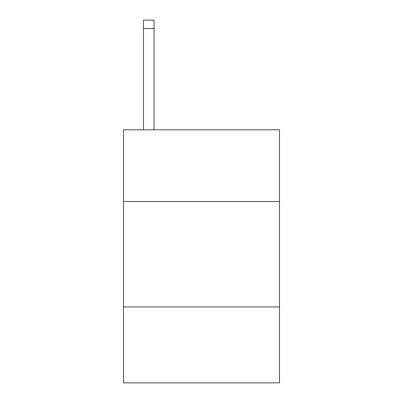<?xml version="1.0" encoding="UTF-8"?>
<svg xmlns="http://www.w3.org/2000/svg" width="403" height="403" viewBox="0 0 403 403"><rect width="100%" height="100%" fill="white"/><g stroke="black" fill="none" stroke-linecap="round" stroke-linejoin="round"><path stroke-width="0.6" d="M279.521 201.5L279.521 129.801L123.479 129.801L123.479 201.5L279.521 201.5L279.521 382.85L123.479 382.85L123.479 201.5M279.521 306.935L123.479 306.935M154.052 129.801L154.052 28.583L143.508 28.583L143.508 20.15L154.052 20.15L154.052 28.583M143.508 129.801L143.508 28.583"/></g></svg>
